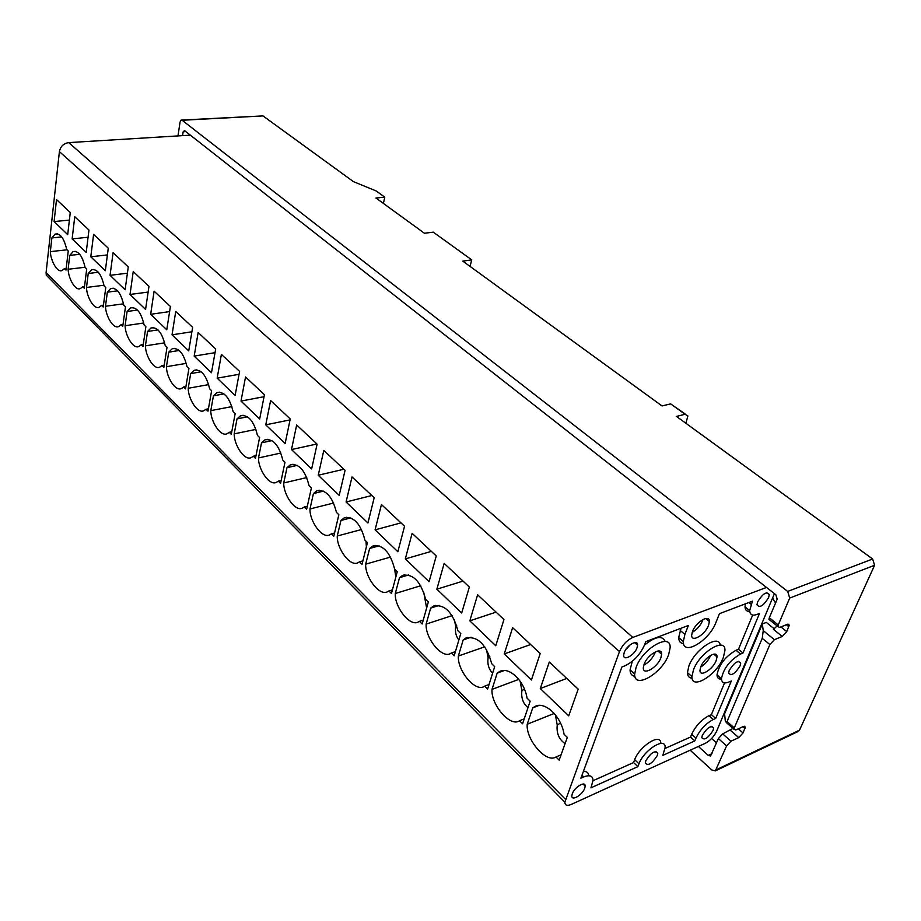 <?xml version="1.0" encoding="UTF-8"?>
<svg xmlns="http://www.w3.org/2000/svg" width="921" height="921" viewBox="0 0 921 921"><rect width="100%" height="100%" fill="white"/><g stroke="black" fill="none" stroke-linecap="round" stroke-linejoin="round"><path stroke-width="1.38" d="M636.066 667.495L634.673 674.022C633.798 689.898 662.084 673.516 668.623 654.716L670.131 647.82C671.202 632.094 642.57 648.338 636.066 667.495M660.875 657.755C657.502 667.529 642.823 675.979 643.307 667.794L644.044 664.363C647.417 654.509 662.176 646.082 661.646 654.244L660.875 657.755M655.395 651.803L655.096 652.701C652.621 658.262 648.845 662.418 643.767 665.158M768.598 597.625L769.3 594.644C766.813 591.04 762.945 593.423 757.672 601.793L756.993 604.729C759.48 608.321 763.348 605.96 768.598 597.625M572.263 793.833L571.837 795.825C571.4 801.523 582.509 794.938 584.743 788.215L585.18 786.177C585.641 780.49 574.497 787.064 572.263 793.833M766.525 587.437L632.831 637.436C626.867 640.222 622.412 644.942 619.476 651.596L564.861 802.179C565.034 805.368 567.14 806.117 571.204 804.447L705.348 743.282C710.241 740.622 714.04 736.535 716.722 731.021L774.411 593.631M637.044 647.751C634.546 655.222 623.264 661.508 623.655 655.153L624.185 652.644C626.671 645.114 638.011 638.852 637.574 645.184L637.044 647.751M740.058 665.883C734.912 673.953 731.101 676.336 728.626 673.021L729.248 670.384C734.405 662.291 738.216 659.885 740.691 663.201L740.058 665.883M713.061 730.445C708.007 738.285 704.254 740.668 701.79 737.629L702.355 735.257C707.42 727.406 711.173 725 713.637 728.039L713.061 730.445M657.272 755.565C651.976 763.797 647.993 766.249 645.31 762.933L645.817 760.723C651.124 752.457 655.119 749.993 657.79 753.309L657.272 755.565M692.488 631.495C695.931 621.859 709.826 613.743 709.389 621.525L708.548 625.324C705.095 634.868 691.28 643.019 691.671 635.191L692.488 631.495M580.875 778.233L621.928 666.965L624.852 665.825C633.625 661.623 640.187 654.647 644.55 644.884L645.771 641.626L688.378 625.463L684.89 634.408L683.336 641.488C682.622 656.638 709.239 640.866 715.928 622.492L719.462 613.674L752.434 601.171L749.682 610.611C749.959 614.779 752.411 616.045 757.027 614.434L759.503 613.467L742.994 653.035L740.53 654.037C729.823 660.276 723.457 668.519 721.454 678.765C721.719 682.76 724.194 683.854 728.868 682.047L731.32 681.01L715.709 718.438L713.28 719.508C705.808 723.492 700.041 729.708 695.965 738.135L694.825 740.91L662.844 755.358L665.112 747.576C665.918 736.305 643.963 749.775 638.967 763.797L637.862 766.64L590.948 787.823L593.009 780.432C592.779 775.77 589.682 774.607 583.718 776.967L580.875 778.233M681.056 628.237L678.673 637.505C678.765 641.258 680.4 643.284 683.566 643.618M745.388 603.842L745.02 606.858C745.17 610.082 746.735 611.579 749.729 611.371M752.676 615.044L738.481 649.27L742.994 653.035M738.481 649.27L736.017 650.272C725.311 656.477 718.967 664.697 716.999 674.943C717.114 677.937 718.599 679.318 721.465 679.088M724.539 682.887L711.38 714.615L715.709 718.438M711.38 714.615L708.951 715.686C701.48 719.646 695.723 725.84 691.671 734.267L690.543 737.03L694.825 740.91M690.543 737.03L665.066 748.451M660.794 743.42C661.313 732.414 639.577 745.837 634.673 759.721L633.567 762.553L637.862 766.64M633.567 762.553L592.997 780.732M588.692 775.735C588.473 772.627 586.689 771.222 583.35 771.522M692.085 678.144C689.069 677.937 687.515 676.106 687.423 672.641L688.931 665.86C694.906 649.351 718.875 633.636 720.222 645.103M634.914 676.29C631.737 675.83 630.114 673.688 630.056 669.889L632.29 661.29M644.447 645.149C655.361 636.365 662.28 635.145 665.192 641.511M723.296 657.629C716.803 675.035 691.28 690.692 691.936 676.567L693.478 669.786C699.948 652.08 725.76 636.503 724.942 650.525L723.296 657.629M716.204 660.518C712.842 669.567 699.603 677.649 699.972 670.361L700.777 666.804C704.128 657.686 717.447 649.627 717.033 656.892L716.204 660.518M710.678 655.338L710.54 655.706C708.341 660.541 705.049 664.329 700.662 667.092M703.068 619.442L702.7 620.466C700.351 625.693 696.84 629.676 692.166 632.416M630.056 644.884L625.324 650.284M772.592 597.948L775.528 603.082M50.252 279.19L46.269 275.137L46.096 272.616L59.405 151.631C60.487 146.439 63.584 143.434 68.707 142.605L190.348 135.157M66.22 268.345L64.47 268.552L66.013 270.083L68.246 250.996L66.692 249.476C64.079 238.217 60.233 233.082 55.133 234.095L51.852 237.929L50.344 251.629L67.037 249.81M61.695 236.927L51.864 237.929M50.344 251.629C50.609 260.735 57.551 273.491 62.363 270.337L64.47 268.552M69.386 220.096L54.097 221.558L67.705 234.625L70.272 212.509L56.526 199.604L54.097 221.558M84.525 286.443L82.706 286.673L84.295 288.261L86.701 268.978L85.089 267.401C82.395 255.854 78.389 250.593 73.058 251.64L69.754 255.416L68.119 269.254L85.066 267.263M79.736 254.311L69.754 255.428M68.119 269.254C68.361 278.568 75.626 291.681 80.622 288.388L82.706 286.673M88.071 237.238L72.137 238.896L86.206 252.4L88.957 230.043L74.751 216.711L72.137 238.896M103.44 305.139L101.54 305.404L103.198 307.038L105.765 287.559L104.108 285.936C101.322 274.067 97.142 268.69 91.582 269.784L88.243 273.491L86.493 287.456L103.969 285.245M98.351 272.271L88.243 273.491M86.493 287.456C86.689 296.988 94.31 310.469 99.491 307.05L101.54 305.404M107.4 254.921L90.788 256.798L105.328 270.762L108.287 248.186L93.597 234.395L90.788 256.798M123.011 324.468L121.031 324.756L122.735 326.448L125.486 306.785L123.771 305.104C120.881 292.913 116.53 287.387 110.716 288.526L107.354 292.164L105.478 306.267L123.518 303.815M117.577 290.84L107.354 292.164M105.478 306.267C105.627 316.041 113.64 329.902 119.005 326.333L121.031 324.756M127.409 273.192L110.059 275.321L125.106 289.758L128.284 266.94L113.076 252.676L110.059 275.321M143.25 344.466L141.178 344.788L142.939 346.538L145.898 326.679L144.113 324.94C141.132 312.403 136.596 306.728 130.506 307.925L127.11 311.482L125.106 325.723L143.722 323.006M137.448 310.043L127.11 311.482M125.106 325.723C125.21 335.728 133.637 350.003 139.198 346.284L141.178 344.788M148.131 292.072L130.011 294.467L145.576 309.421L148.972 286.362L133.234 271.603L130.011 294.467M164.214 365.153L162.038 365.51L163.869 367.329L167.035 347.275L165.181 345.467C162.084 332.573 157.353 326.748 150.975 327.991L147.567 331.468L145.414 345.859L164.629 342.842M157.975 329.902L147.567 331.468M145.414 345.859C145.472 356.116 154.337 370.806 160.104 366.926L162.038 365.51M169.614 311.597L150.653 314.291L166.77 329.776L170.408 306.486L154.106 291.186L150.653 314.291M185.915 386.578L183.647 386.981L185.535 388.869L188.92 368.607L187.009 366.742C183.797 353.468 178.847 347.482 172.158 348.771L168.739 352.156L166.436 366.696L186.261 363.369M179.215 350.475L168.739 352.167M166.436 366.696C166.436 377.219 175.784 392.369 181.771 388.305L183.647 386.981M191.89 331.779L172.031 334.83L188.724 350.866L192.627 327.335L175.738 311.482L172.031 334.83M208.422 408.774L206.039 409.235L207.996 411.18L211.623 390.723L209.631 388.789C206.292 375.123 201.112 368.964 194.112 370.311L190.682 373.604L188.218 388.271L208.664 384.61M201.181 371.785L190.682 373.604M188.218 388.271C188.149 399.081 198.027 414.703 204.232 410.467L206.039 409.235M215.03 352.662L194.181 356.105L211.496 372.74L215.675 348.967L198.153 332.516L194.181 356.105M231.77 431.799L229.26 432.306L231.298 434.332L235.166 413.679L233.105 411.664C229.628 397.573 224.206 391.229 216.849 392.645L213.43 395.834L210.794 410.651L231.873 406.598M223.93 393.889L213.43 395.834M210.794 410.651C210.656 421.749 221.098 437.878 227.533 433.446L229.26 432.306M239.057 374.294L217.16 378.174L235.12 395.431L239.598 371.416L221.408 354.343L217.16 378.174M255.992 455.676L253.356 456.252L255.462 458.359L259.607 437.498L257.466 435.414C253.839 420.874 248.163 414.335 240.439 415.82L237.019 418.894L234.199 433.86L255.923 429.393M247.496 416.81L237.019 418.894M234.199 433.86C233.992 445.257 245.055 461.939 251.732 457.288L253.356 456.252M264.051 396.686L241.003 401.072L259.653 418.986L264.442 394.718L245.539 376.988L241.003 401.072M281.17 480.474L278.372 481.119L280.571 483.306L284.992 462.238L282.782 460.074C278.994 445.073 273.03 438.327 264.903 439.87L261.518 442.828L258.502 457.944L280.87 453.04M271.914 440.629L261.518 442.84M258.502 457.944C258.214 469.675 269.945 486.91 276.864 482.051L278.372 481.119M290.057 419.884L265.755 424.846L285.142 443.473L290.253 418.951L270.613 400.52L265.755 424.846M307.326 506.228L304.379 506.964L306.658 509.232L311.39 487.969L309.088 485.724C305.127 470.217 298.876 463.263 290.322 464.863L286.972 467.707L283.749 482.961L306.751 477.562M297.23 465.37L286.972 467.707M283.749 482.961C283.369 495.026 295.814 512.882 302.997 507.77L304.379 506.964M316.928 443.991L291.485 449.552L311.643 468.916L317.112 444.152L296.677 424.984L291.485 449.552M334.553 533.006L331.422 533.835L333.805 536.195L338.859 514.735L336.453 512.398C332.308 496.361 325.735 489.178 316.732 490.858L313.428 493.564L309.986 508.956L333.632 503.039M323.501 491.112L313.428 493.564M309.986 508.956C309.502 521.401 322.741 539.89 330.202 534.537L331.422 533.835M338.398 516.681L338.502 514.39M343.844 469.25L318.229 475.248L339.216 495.406L345.064 470.389L323.801 450.427L318.229 475.248M362.897 560.866L359.57 561.81L362.045 564.274L367.456 542.607L364.946 540.167C360.606 523.577 353.687 516.151 344.189 517.901L340.954 520.457L337.27 536.01L361.539 529.517M350.774 517.913L340.954 520.469M337.27 536.01C336.683 548.824 350.797 568.004 358.522 562.386L359.57 561.81M366.374 546.936L366.005 541.203M371.842 495.521L346.077 501.991L367.928 522.978L374.191 497.72L352.029 476.928L346.077 501.991M392.438 589.877L388.892 590.948L391.471 593.515L397.25 571.653L394.649 569.109C390.09 551.921 382.802 544.242 372.775 546.061L369.62 548.479L365.683 564.17L390.55 557.067M379.095 545.842L369.62 548.479M365.683 564.17C364.969 577.386 380.028 597.303 388.04 591.397L388.892 590.948M395.8 577.133L394.637 569.051M400.992 522.875L375.077 529.851L397.86 551.725L404.561 526.225L381.444 504.535L375.077 529.851M423.246 620.098L419.458 621.33L422.152 624.001L428.334 601.954L425.617 599.295C420.816 581.473 413.138 573.518 402.546 575.418L399.495 577.674L395.282 593.504L420.701 585.744M408.544 574.98L399.495 577.674M395.282 593.504C394.43 607.158 410.536 627.857 418.836 621.64L419.458 621.33M426.619 608.067L423.683 592.088M431.362 551.368L405.321 558.897L429.082 581.715L436.255 555.962L412.124 533.328L405.321 558.897M455.423 651.619L451.359 653.024L454.168 655.81L460.788 633.579L457.944 630.804C452.89 612.315 444.774 604.061 433.584 606.041L430.648 608.125L426.147 624.093L452.084 615.631M439.179 605.408L430.648 608.125M426.147 624.093C425.145 638.207 442.402 659.747 451.002 653.196L451.359 653.024M458.865 640.026C455.953 636.307 454.905 631.714 455.711 626.234L454.26 619.488M463.033 581.093L436.865 589.198L461.686 613.029L469.353 587.034L444.152 563.387L436.865 589.198M456.701 625.635L455.711 626.234M489.039 684.522L484.676 686.133L487.612 689.046L494.692 666.62L491.722 663.719C486.392 644.527 477.815 635.951 465.968 638L463.182 639.911L458.359 656.017L484.745 646.818M471.08 637.217L463.182 639.911M458.359 656.017C457.196 670.626 475.708 693.064 484.607 686.168L484.676 686.133M492.62 673.17C488.752 669.245 487.244 664.099 488.095 657.744L486.461 649.42M496.085 612.12L469.814 620.835L495.751 645.748L503.971 619.522L477.619 594.793L469.814 620.835M489.857 656.685L488.095 657.744M524.233 718.875L519.513 720.752L522.575 723.791L530.162 701.192L527.054 698.153C524.486 681.068 509.267 666.401 499.792 671.409L497.167 673.136L492.021 689.38L518.776 679.376M504.317 670.523L497.179 673.136M492.021 689.38C490.697 704.254 510.153 727.613 519.513 720.752M527.998 707.65C523.07 703.586 521.033 697.911 521.896 690.635L520.146 681.229M530.623 644.527L504.259 653.922L531.405 679.986L540.213 653.53L512.629 627.638L504.259 653.922M524.429 689.127L521.896 690.635M561.096 754.783L555.962 756.97L559.174 760.159L567.301 737.387L564.043 734.21C561.419 716.503 545.105 701.077 535.147 706.361L532.729 707.881L527.215 724.251L554.235 713.441M568.729 715.847L540.305 688.54L549.273 662.026L578.181 689.161L568.729 715.847M555.962 756.97C546.061 763.67 525.73 739.344 527.215 724.251M538.981 705.44L532.729 707.892M565.091 743.581C559.001 739.459 556.376 733.266 557.228 725.011L555.398 714.811M566.737 678.42L540.305 688.54M557.228 725.011L560.509 723.066M716.538 742.89L711.634 738.492M690.174 750.201L711.829 769.968L715.306 770.912L726.611 745.906L730.963 741.198L738.723 737.617L743.051 732.943L745.319 727.118L743.535 726.427L735.775 729.973L733.956 729.259L734.29 727.912L769.875 644.55L774.4 639.681L782.274 636.457L786.776 631.61L789.274 625.14L787.524 624.254L779.638 627.431L777.854 626.522L778.245 624.933L769.323 617.784L768.943 619.384L770.267 620.443M732.966 728.396L722.709 733.876L718.368 738.561L710.575 756.003L708.284 755.393L698.406 746.447M777.151 625.958L773.456 629.354L782.274 636.457M182.577 135.629L183.164 131.772L184.557 130.609L775.85 594.759L777.186 599.145L769.323 617.784M769.875 644.55L762.231 638.322L763.233 630.632L762.346 623.954L724.62 713.74L725.241 720.717L726.393 722.617L727.06 721.557L734.29 727.912M762.346 623.954L766.272 622.4L774.331 628.882M177.983 135.917L180.067 122.021L181.161 120.075L182.151 120.271L787.685 591.432L789.711 598.063L778.245 624.933M685.466 414.185L670.649 403.882L685.04 414.266L676.451 416.419L872.636 559.001L787.685 591.432M715.306 770.912L798.323 731.401L799.509 730.169L874.593 565.264L872.636 559.001M182.151 120.271L262.969 115.908L353.388 181.621L376.252 190.992L384.794 197.152L375.964 198.027L424.408 233.243L433.319 232.173L471.736 259.895L462.779 261.127L662.049 405.954L670.649 403.882M762.231 638.322L727.06 721.557M262.969 115.908L181.725 120.052M685.04 414.266L687.872 415.924L685.892 423.28M471.736 259.895L470.032 266.399M384.794 197.152L383.389 203.414M680.205 630.436L684.89 634.408M748.923 602.495L751.145 604.28M736.017 650.272L740.53 654.037M708.951 715.686L713.28 719.508M691.671 734.267L695.965 738.135M634.673 759.721L638.967 763.797M581.98 775.24L583.718 776.967M59.405 151.631L619.476 651.596M632.831 637.436L68.707 142.605M565.471 799.336L46.096 272.616M780.916 626.925L786.776 631.61M788.883 626.74L786.35 624.726M738.32 728.799L743.051 732.943M744.974 728.465L742.948 726.692M711.991 753.666L708.284 755.393M718.368 738.561L726.611 745.906M722.709 733.876L730.963 741.198M738.723 737.617L730.468 730.341M763.233 630.632L774.4 639.681M183.164 131.772L185.823 131.611M716.469 769.657L799.509 730.169M874.593 565.264L789.711 598.063M766.779 592.663L769.3 594.644M678.673 637.505L683.336 641.488M745.02 606.858L749.682 610.611M716.999 674.943L721.454 678.765M630.056 669.889L634.673 674.022M687.423 672.641L691.936 676.567M709.389 621.525L705.716 618.475M655.74 751.409L657.79 753.309M711.703 726.324L713.637 728.039M717.033 656.892L713.787 654.129M634.638 642.593L637.574 645.184M738.481 661.359L740.691 663.201M661.646 654.244L657.928 650.997M583.016 784.024L585.18 786.177M564.861 802.179L46.269 275.137M57.528 233.853L55.133 234.095M75.522 251.375L73.058 251.652M94.092 269.485L91.582 269.784M113.283 288.204L110.716 288.526M133.119 307.556L130.506 307.925M153.634 327.6L150.975 327.991M174.863 348.345L172.158 348.783M196.829 369.851L194.112 370.311M219.589 392.139L216.849 392.645M243.167 415.279L240.439 415.82M267.62 439.305L264.903 439.87M292.993 464.265L290.322 464.875M319.345 490.225L316.732 490.858M346.71 517.257L344.201 517.901M375.169 545.405L372.775 546.072M404.78 574.762L402.558 575.418M435.598 605.396L433.595 606.041M467.73 637.413L465.98 638.011M501.243 670.891L499.792 671.421M536.229 705.947L535.159 706.361M744.272 726.197L745.319 727.118M787.985 624.116L789.274 625.14M768.943 619.384L777.854 626.522M726.393 722.617L733.956 729.259"/></g></svg>
